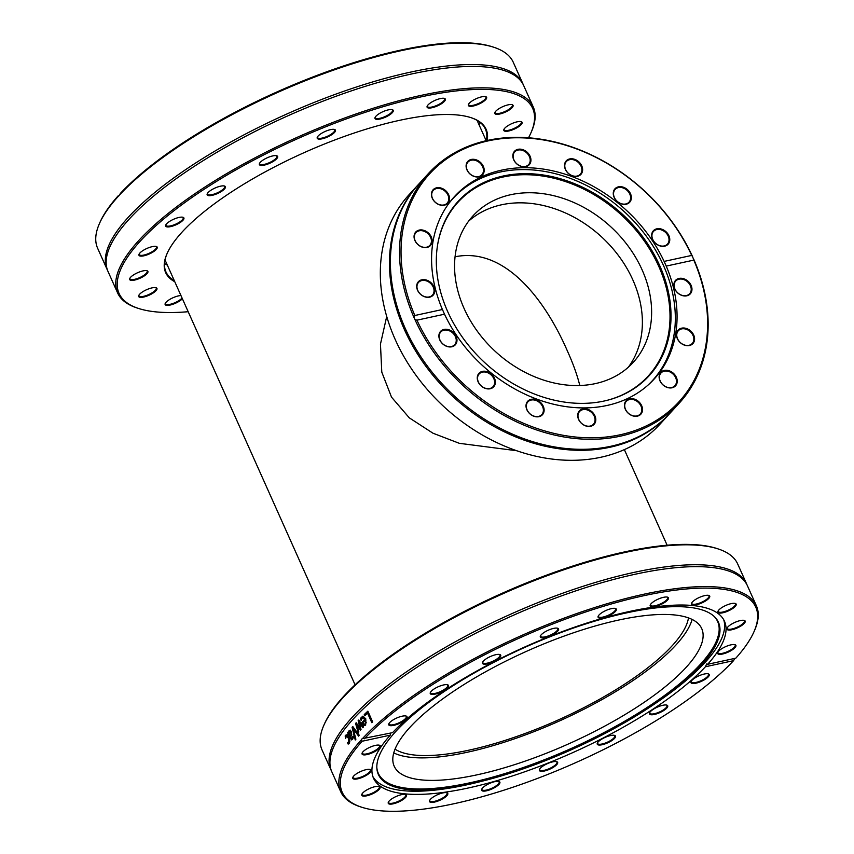 <?xml version="1.0" encoding="UTF-8"?>
<svg xmlns="http://www.w3.org/2000/svg" width="854" height="854" viewBox="0 0 854 854"><rect width="100%" height="100%" fill="white"/><g stroke="black" fill="none" stroke-linecap="round" stroke-linejoin="round"><path stroke-width="1.28" d="M718.118 548.919L716.762 548.471A226.556 68.373 155.9 0 0 501.511 593.562A226.556 68.373 155.9 0 0 324.424 723.968L323.847 725.281A227.676 68.715 -24.1 0 1 501.81 594.235A227.676 68.715 -24.1 0 1 718.118 548.919A227.676 68.715 -24.1 0 1 737.696 563.992L746.609 583.922A227.676 68.715 155.9 0 0 510.724 614.165A227.676 68.715 155.9 0 0 330.957 769.86A227.676 68.715 155.9 0 0 331.405 770.799M330.957 769.86L322.033 749.919A227.676 68.715 -24.1 0 1 323.847 725.281M747.015 584.883A227.676 68.715 155.9 0 0 746.609 583.922M734.846 658.391L733.554 660.654A226.556 68.373 -24.1 0 1 545.941 775.144A226.556 68.373 -24.1 0 1 361.658 807.211A226.556 68.373 -24.1 0 1 362.16 741.24L361.423 739.777A227.676 68.715 155.9 0 0 340.725 791.701A227.676 68.715 155.9 0 0 360.292 806.774L361.658 807.211M361.423 739.777A3.363 1.847 76.9 0 1 361.84 739.03A3.363 1.847 76.9 0 1 362.438 738.667L392.562 732.657A192.235 58.019 155.9 0 1 580.122 625.277A192.235 58.019 155.9 0 1 724.459 621.21A192.235 58.019 155.9 0 1 717.253 652.125A192.235 58.019 155.9 0 1 707.678 664.284L735.817 658.178A226.556 68.373 -24.1 0 0 753.997 631.714L754.573 630.401A227.676 68.715 155.9 0 0 756.377 605.764A227.676 68.715 155.9 0 0 584.52 610.877A227.676 68.715 155.9 0 0 362.438 738.667M756.377 605.764L747.463 585.833A227.676 68.715 155.9 0 0 713.816 567.696A227.676 68.715 155.9 0 0 511.578 616.076A227.676 68.715 155.9 0 0 340.714 734.6A227.676 68.715 155.9 0 0 331.8 771.76L340.725 791.701M355.883 739.222A227.676 68.715 155.9 0 0 355.243 739.98A2147.084 1844.597 -106.3 0 1 352.083 727.32A227.676 68.715 -24.1 0 1 352.777 726.519A2147.084 1394.582 19.9 0 0 359.31 735.315A227.676 68.715 155.9 0 0 358.595 736.127A2272.75 1494.778 -159.9 0 1 353.225 728.761A2272.75 1945.86 72.7 0 0 355.883 739.222M364.818 715.833L364.252 714.563A227.676 68.715 -24.1 0 1 367.85 711.168L372.654 721.908A227.676 68.715 155.9 0 0 371.81 722.687L367.572 713.218A227.676 68.715 155.9 0 0 364.818 715.833M360.954 717.883L362.833 716.154L365.779 718.801L365.64 725.121L363.975 725.484L361.936 722.463A227.676 68.715 -24.1 0 1 364.968 719.452L362.213 718L361.199 720.424A227.676 68.715 155.9 0 0 361.157 720.466L360.495 718.993L360.954 717.883L363.046 716.132M365.64 725.121L363.975 725.484L362.384 722.377A227.111 68.544 -24.1 0 1 365.405 719.378L362.651 717.926M363.163 717.563L362.213 718M358.84 731.835A227.676 68.715 155.9 0 0 358.189 732.561A3762.756 3133.966 -114.7 0 1 355.574 723.423A227.676 68.715 -24.1 0 1 356.182 722.762A2500.117 1616.334 22.8 0 0 359.94 727.928A2520.357 2074.974 -108.6 0 1 358.157 720.669A227.676 68.715 -24.1 0 1 358.797 720.007A3703.339 2444.917 27.3 0 0 363.473 726.957A227.676 68.715 155.9 0 0 362.736 727.715A4579.415 3092.985 -151.5 0 1 359.214 722.238A2668.088 2191.556 70.6 0 0 361.028 729.497A227.676 68.715 155.9 0 0 360.463 730.095A2539.668 1649.223 -157.2 0 1 356.705 724.897A5162.921 4264.033 61.7 0 0 358.84 731.835M348.165 732.017L348.549 732.871L349.147 730.458L350.204 730.277L351.336 731.75L351.763 734.867L350.535 737.322L351.421 738.518L352.883 736.297A227.676 68.715 -24.1 0 1 352.916 736.255L353.535 737.642L351.389 739.916L347.621 732.711A227.676 68.715 -24.1 0 1 348.165 732.017M348.549 732.871L349.147 730.458L350.204 730.277M351.421 738.518L352.595 737.952L353.353 736.18M352.659 739.276L351.389 739.916L348.09 732.593A227.111 68.544 -24.1 0 1 348.304 732.326M345.155 735.977L347.055 734.782L348.87 737.408L349.862 741.069L349.318 743.535L348.165 744.101L347.482 742.585A227.676 68.715 -24.1 0 1 347.514 742.542L348.795 742.339L348.325 738.112L346.094 736.276L345.667 738.422A227.676 68.715 155.9 0 0 345.635 738.454L345.155 735.977L347.535 734.654M346.03 734.984L347.055 734.782M349.318 743.535L348.165 744.101L348.069 742.681M348.122 742.681L349.286 742.211L348.806 737.995L346.575 736.148M346.713 735.999L346.094 736.276M390.641 733.074L390.299 735.134L362.16 741.24M364.423 738.763A226.556 68.373 -24.1 0 1 617.933 602.113A226.556 68.373 -24.1 0 1 753.997 631.714M358.883 735.796A2277.234 1498.631 -159.9 0 1 353.695 728.654L353.225 728.761M355.627 739.521A2151.258 1848.152 -106.4 0 1 352.542 727.213A227.111 68.544 -24.1 0 1 352.948 726.754M365.149 715.524L364.69 714.488A227.111 68.544 -24.1 0 1 367.946 711.403M372.13 722.388L367.572 713.218M365.427 720.488A227.676 68.715 155.9 0 0 363.099 722.783L364.071 724.16L365.181 723.968L365.864 720.413L365.779 722.452M364.071 724.16L365.619 723.882L364.519 724.075L365.619 723.882L366.217 722.377M361.327 719.762L361.391 717.798M365 725.558L364.423 725.398M360.762 729.775A2544.813 1653.504 -157.2 0 1 357.164 724.79L356.705 724.897M363.046 727.405A4589.599 3101.002 -151.4 0 1 359.662 722.153L359.214 722.238M359.94 727.928L360.399 727.832A2525.459 2079.074 -108.6 0 1 358.605 720.584A227.111 68.544 -24.1 0 1 358.947 720.232M358.563 732.156A3770.922 3140.542 -114.7 0 1 356.033 723.327A227.111 68.544 -24.1 0 1 356.342 722.986M349.499 731.953L349.051 734.002L350.055 736.244L350.909 734.675L350.78 732.572L349.499 731.953L350.108 731.707M349.98 731.835L351.25 732.454L351.378 734.557L350.055 736.244M349.617 730.341L350.674 730.159M345.71 737.397L345.635 735.849M348.603 742.553L349.286 742.211L348.603 742.553M733.554 660.654L705.415 666.76L706.632 663.985L707.678 664.284M390.299 735.134A192.235 58.019 155.9 0 0 373.508 778.197A192.235 58.019 155.9 0 0 517.855 774.14A192.235 58.019 155.9 0 0 705.415 666.76M431.227 798.543A9.981 3.01 155.9 0 0 429.626 800.508A9.981 3.01 155.9 0 0 439.885 800.262A9.981 3.01 155.9 0 0 446.909 792.768A9.981 3.01 155.9 0 0 431.227 798.543M368.095 789.235A9.981 3.01 155.9 0 0 361.882 794.22A9.981 3.01 155.9 0 0 372.152 793.974A9.981 3.01 155.9 0 0 379.165 786.491A9.981 3.01 155.9 0 0 368.095 789.235M374.063 745.734A9.981 3.01 155.9 0 0 362.16 752.982A9.981 3.01 155.9 0 0 372.429 752.737A9.981 3.01 155.9 0 0 379.454 745.243A9.981 3.01 155.9 0 0 374.063 745.734M651.143 714.766A9.981 3.01 155.9 0 0 663.323 710.784A9.981 3.01 155.9 0 0 666.846 705.137A9.981 3.01 155.9 0 0 657.356 707.123A9.981 3.01 155.9 0 0 649.563 712.866A9.981 3.01 155.9 0 0 651.143 714.766M539.344 770.094A9.981 3.01 155.9 0 0 550.606 768.792A9.981 3.01 155.9 0 0 556.787 761.704A9.981 3.01 155.9 0 0 547.307 763.689A9.981 3.01 155.9 0 0 539.504 769.433A9.981 3.01 155.9 0 0 539.344 770.094M482.008 788.68A9.981 3.01 155.9 0 0 481.709 789.203A9.981 3.01 155.9 0 0 491.979 788.957A9.981 3.01 155.9 0 0 499.003 781.463A9.981 3.01 155.9 0 0 490.1 783.203A9.981 3.01 155.9 0 0 482.008 788.68M597.619 744.635A9.981 3.01 155.9 0 0 609.82 741.795A9.981 3.01 155.9 0 0 614.624 735.401A9.981 3.01 155.9 0 0 605.144 737.386A9.981 3.01 155.9 0 0 597.341 743.129A9.981 3.01 155.9 0 0 597.619 744.635M694.654 683.424A9.981 3.01 155.9 0 0 705.991 678.77A9.981 3.01 155.9 0 0 708.34 673.881A9.981 3.01 155.9 0 0 698.85 675.866A9.981 3.01 155.9 0 0 691.046 681.62A9.981 3.01 155.9 0 0 694.654 683.424M361.925 770.97A9.981 3.01 155.9 0 0 352.862 777.247A9.981 3.01 155.9 0 0 363.131 777.001A9.981 3.01 155.9 0 0 370.156 769.518A9.981 3.01 155.9 0 0 361.925 770.97M391.975 798.736A9.981 3.01 155.9 0 0 388.335 802.237A9.981 3.01 155.9 0 0 398.594 801.991A9.981 3.01 155.9 0 0 405.618 794.498A9.981 3.01 155.9 0 0 391.975 798.736M652.296 705.521A186.289 56.225 155.9 0 0 711.478 652.307A186.289 56.225 155.9 0 0 714.681 616.94A186.289 56.225 155.9 0 0 525.456 647.097A186.289 56.225 155.9 0 0 376.849 768.066A186.289 56.225 155.9 0 0 484.464 780.599A186.289 56.225 155.9 0 0 652.296 705.521L654.772 703.856A192.235 58.019 155.9 0 0 715.833 648.955A192.235 58.019 155.9 0 0 723.68 619.662M372.878 776.585A192.235 58.019 155.9 0 0 481.581 781.335L484.464 780.599M446.535 792.672A9.426 2.84 -24.1 0 1 447.037 793.174A9.426 2.84 -24.1 0 1 439.596 799.611A9.426 2.84 -24.1 0 1 429.84 800.871A9.426 2.84 -24.1 0 1 429.808 800.155M405.244 794.401A9.426 2.84 -24.1 0 1 405.746 794.903A9.426 2.84 -24.1 0 1 398.306 801.34A9.426 2.84 -24.1 0 1 388.549 802.6A9.426 2.84 -24.1 0 1 388.517 801.885M378.792 786.395A9.426 2.84 -24.1 0 1 379.293 786.886A9.426 2.84 -24.1 0 1 371.864 793.334A9.426 2.84 -24.1 0 1 362.096 794.583A9.426 2.84 -24.1 0 1 362.064 793.878M369.782 769.422A9.426 2.84 -24.1 0 1 370.284 769.913A9.426 2.84 -24.1 0 1 362.843 776.361A9.426 2.84 -24.1 0 1 353.086 777.61A9.426 2.84 -24.1 0 1 353.044 776.905M379.069 745.147A9.426 2.84 -24.1 0 1 379.582 745.649A9.426 2.84 -24.1 0 1 372.141 752.086A9.426 2.84 -24.1 0 1 362.374 753.345A9.426 2.84 -24.1 0 1 362.342 752.63M405.767 715.962A9.426 2.84 -24.1 0 1 406.28 716.453A9.426 2.84 -24.1 0 1 398.839 722.9A9.426 2.84 -24.1 0 1 389.072 724.149A9.426 2.84 -24.1 0 1 389.04 723.445M447.261 684.705A9.426 2.84 -24.1 0 1 447.763 685.207A9.426 2.84 -24.1 0 1 440.322 691.644A9.426 2.84 -24.1 0 1 430.565 692.893A9.426 2.84 -24.1 0 1 430.533 692.188M499.483 654.452A9.426 2.84 -24.1 0 1 499.643 654.548A9.426 2.84 -24.1 0 1 499.985 654.943A9.426 2.84 -24.1 0 1 492.544 661.391A9.426 2.84 -24.1 0 1 482.788 662.64A9.426 2.84 -24.1 0 1 482.745 661.935M557.32 628.149A9.426 2.84 -24.1 0 1 557.822 628.64A9.426 2.84 -24.1 0 1 557.897 629.035A9.426 2.84 -24.1 0 1 549.795 635.344A9.426 2.84 -24.1 0 1 540.625 636.337A9.426 2.84 -24.1 0 1 540.582 635.632M615.104 608.379A9.426 2.84 -24.1 0 1 615.606 608.87A9.426 2.84 -24.1 0 1 615.254 610.386A9.426 2.84 -24.1 0 1 606.223 616.108A9.426 2.84 -24.1 0 1 598.408 616.567A9.426 2.84 -24.1 0 1 598.376 615.862M667.198 597.074A9.426 2.84 -24.1 0 1 667.7 597.576A9.426 2.84 -24.1 0 1 666.109 600.437A9.426 2.84 -24.1 0 1 656.972 605.262A9.426 2.84 -24.1 0 1 650.502 605.262A9.426 2.84 -24.1 0 1 650.47 604.557M708.489 595.345A9.426 2.84 -24.1 0 1 708.991 595.846A9.426 2.84 -24.1 0 1 705.479 600.159A9.426 2.84 -24.1 0 1 691.793 603.532A9.426 2.84 -24.1 0 1 691.761 602.828M734.931 603.362A9.426 2.84 -24.1 0 1 735.443 603.853A9.426 2.84 -24.1 0 1 729.497 609.575A9.426 2.84 -24.1 0 1 718.235 611.549A9.426 2.84 -24.1 0 1 718.203 610.845M743.951 620.335A9.426 2.84 -24.1 0 1 744.453 620.826A9.426 2.84 -24.1 0 1 735.838 627.765A9.426 2.84 -24.1 0 1 727.256 628.523A9.426 2.84 -24.1 0 1 727.224 627.818M734.654 644.599A9.426 2.84 -24.1 0 1 735.166 645.101A9.426 2.84 -24.1 0 1 723.861 652.958A9.426 2.84 -24.1 0 1 717.958 652.787A9.426 2.84 -24.1 0 1 717.926 652.082M707.955 673.785A9.426 2.84 -24.1 0 1 708.457 674.286A9.426 2.84 -24.1 0 1 704.304 679.015A9.426 2.84 -24.1 0 1 694.74 682.666A9.426 2.84 -24.1 0 1 691.26 681.983A9.426 2.84 -24.1 0 1 691.228 681.279M666.472 705.041A9.426 2.84 -24.1 0 1 666.974 705.543A9.426 2.84 -24.1 0 1 661.594 710.966A9.426 2.84 -24.1 0 1 651.335 714.008A9.426 2.84 -24.1 0 1 649.777 713.239A9.426 2.84 -24.1 0 1 649.734 712.524M614.25 735.305A9.426 2.84 -24.1 0 1 614.752 735.796A9.426 2.84 -24.1 0 1 608.069 741.891A9.426 2.84 -24.1 0 1 597.896 743.887A9.426 2.84 -24.1 0 1 597.554 743.492A9.426 2.84 -24.1 0 1 597.522 742.788M556.413 761.608A9.426 2.84 -24.1 0 1 556.915 762.099A9.426 2.84 -24.1 0 1 549.485 768.547A9.426 2.84 -24.1 0 1 539.717 769.796A9.426 2.84 -24.1 0 1 539.643 769.401A9.426 2.84 -24.1 0 1 539.685 769.091M403.312 715.983A9.981 3.01 155.9 0 0 388.858 723.786A9.981 3.01 155.9 0 0 399.128 723.541A9.981 3.01 155.9 0 0 406.152 716.058A9.981 3.01 155.9 0 0 403.312 715.983M500.359 654.783A9.981 3.01 155.9 0 0 499.857 654.538A9.981 3.01 155.9 0 0 490.377 656.534A9.981 3.01 155.9 0 0 482.574 662.277A9.981 3.01 155.9 0 0 492.171 662.32A9.981 3.01 155.9 0 0 500.359 654.783M615.969 610.738A9.981 3.01 155.9 0 0 615.488 608.475A9.981 3.01 155.9 0 0 605.998 610.461A9.981 3.01 155.9 0 0 598.195 616.204A9.981 3.01 155.9 0 0 604.931 617.293A9.981 3.01 155.9 0 0 615.969 610.738M706.002 600.672A9.981 3.01 155.9 0 0 708.863 595.441A9.981 3.01 155.9 0 0 699.383 597.426A9.981 3.01 155.9 0 0 691.58 603.17A9.981 3.01 155.9 0 0 695.679 604.91A9.981 3.01 155.9 0 0 706.002 600.672M736.052 628.437A9.981 3.01 155.9 0 0 744.325 620.431A9.981 3.01 155.9 0 0 734.846 622.417A9.981 3.01 155.9 0 0 727.042 628.16A9.981 3.01 155.9 0 0 736.052 628.437M723.914 653.684A9.981 3.01 155.9 0 0 733.725 648.805A9.981 3.01 155.9 0 0 735.038 644.695A9.981 3.01 155.9 0 0 725.548 646.681A9.981 3.01 155.9 0 0 717.744 652.424A9.981 3.01 155.9 0 0 723.914 653.684M729.882 610.172A9.981 3.01 155.9 0 0 735.315 603.458A9.981 3.01 155.9 0 0 725.825 605.443A9.981 3.01 155.9 0 0 718.022 611.186A9.981 3.01 155.9 0 0 729.882 610.172M666.75 600.874A9.981 3.01 155.9 0 0 667.572 597.17A9.981 3.01 155.9 0 0 658.092 599.156A9.981 3.01 155.9 0 0 650.289 604.899A9.981 3.01 155.9 0 0 655.659 606.372A9.981 3.01 155.9 0 0 666.75 600.874M558.633 629.313A9.981 3.01 155.9 0 0 557.694 628.245A9.981 3.01 155.9 0 0 548.204 630.231A9.981 3.01 155.9 0 0 540.401 635.974A9.981 3.01 155.9 0 0 548.567 636.582A9.981 3.01 155.9 0 0 558.633 629.313M446.834 684.652A9.981 3.01 155.9 0 0 437.387 687.139A9.981 3.01 155.9 0 0 430.352 692.53A9.981 3.01 155.9 0 0 440.611 692.284A9.981 3.01 155.9 0 0 447.635 684.801A9.981 3.01 155.9 0 0 446.834 684.652M498.619 781.378A9.426 2.84 -24.1 0 1 499.131 781.869A9.426 2.84 -24.1 0 1 491.69 788.317A9.426 2.84 -24.1 0 1 481.923 789.566A9.426 2.84 -24.1 0 1 481.891 788.861M376.827 767.49A185.873 56.097 155.9 0 0 523.385 767.511A185.873 56.097 155.9 0 0 710.667 651.41A185.873 56.097 155.9 0 0 714.264 616.545M695.423 655.723A168.451 50.845 155.9 0 0 701.742 628.64A168.451 50.845 155.9 0 0 527.206 651.015A168.451 50.845 155.9 0 0 394.196 766.209A168.451 50.845 155.9 0 0 533.835 758.032A168.451 50.845 155.9 0 0 695.423 655.723M393.747 752.897A168.451 50.845 155.9 0 0 542.749 728.142A168.451 50.845 155.9 0 0 685.356 633.22A168.451 50.845 155.9 0 0 692.114 619.438M470.671 117.542A174.963 52.799 -24.1 0 1 485.371 129.018A174.963 52.799 -24.1 0 1 486.364 140.632M174.248 280.55A174.963 52.799 -24.1 0 1 165.954 271.903A174.963 52.799 -24.1 0 1 167.203 253.296M487.186 140.451A175.518 52.969 155.9 0 0 471.013 117.66A175.518 52.969 155.9 0 0 195.31 219.168A175.518 52.969 155.9 0 0 167.053 253.627A175.518 52.969 155.9 0 0 174.771 281.735M188.179 311.71A226.556 68.373 -24.1 0 1 138.551 308.454A226.556 68.373 -24.1 0 1 157.349 224.463A226.556 68.373 -24.1 0 1 408.938 99.683A226.556 68.373 -24.1 0 1 530.889 132.957A226.556 68.373 -24.1 0 1 528.541 137.74M512.944 129.68A9.981 3.01 155.9 0 0 521.228 121.663A9.981 3.01 155.9 0 0 511.738 123.659A9.981 3.01 155.9 0 0 503.935 129.402A9.981 3.01 155.9 0 0 512.944 129.68M482.894 101.914A9.981 3.01 155.9 0 0 485.755 96.683A9.981 3.01 155.9 0 0 476.276 98.669A9.981 3.01 155.9 0 0 468.472 104.412A9.981 3.01 155.9 0 0 472.572 106.152A9.981 3.01 155.9 0 0 482.894 101.914M392.861 111.981A9.981 3.01 155.9 0 0 392.381 109.718A9.981 3.01 155.9 0 0 382.891 111.703A9.981 3.01 155.9 0 0 375.087 117.446A9.981 3.01 155.9 0 0 381.834 118.535A9.981 3.01 155.9 0 0 392.861 111.981M277.251 156.026A9.981 3.01 155.9 0 0 276.749 155.78A9.981 3.01 155.9 0 0 267.27 157.766A9.981 3.01 155.9 0 0 259.467 163.52A9.981 3.01 155.9 0 0 269.063 163.562A9.981 3.01 155.9 0 0 277.251 156.026M180.215 217.226A9.981 3.01 155.9 0 0 165.761 225.029A9.981 3.01 155.9 0 0 176.02 224.783A9.981 3.01 155.9 0 0 183.044 217.3A9.981 3.01 155.9 0 0 180.215 217.226M138.818 272.212A9.981 3.01 155.9 0 0 129.765 278.489A9.981 3.01 155.9 0 0 140.024 278.244A9.981 3.01 155.9 0 0 147.048 270.761A9.981 3.01 155.9 0 0 138.818 272.212M180.963 295.559A9.981 3.01 155.9 0 0 168.878 299.978A9.981 3.01 155.9 0 0 165.228 303.469A9.981 3.01 155.9 0 0 171.216 304.782A9.981 3.01 155.9 0 0 182.393 298.761M144.988 290.477A9.981 3.01 155.9 0 0 138.775 295.463A9.981 3.01 155.9 0 0 149.044 295.217A9.981 3.01 155.9 0 0 156.068 287.723A9.981 3.01 155.9 0 0 144.988 290.477M150.955 246.977A9.981 3.01 155.9 0 0 139.053 254.214A9.981 3.01 155.9 0 0 149.322 253.969A9.981 3.01 155.9 0 0 156.346 246.486A9.981 3.01 155.9 0 0 150.955 246.977M223.727 185.884A9.981 3.01 155.9 0 0 214.279 188.382A9.981 3.01 155.9 0 0 207.244 193.773A9.981 3.01 155.9 0 0 217.514 193.527A9.981 3.01 155.9 0 0 224.527 186.044A9.981 3.01 155.9 0 0 223.727 185.884M335.526 130.555A9.981 3.01 155.9 0 0 334.587 129.488A9.981 3.01 155.9 0 0 325.107 131.473A9.981 3.01 155.9 0 0 317.304 137.216A9.981 3.01 155.9 0 0 325.459 137.825A9.981 3.01 155.9 0 0 335.526 130.555M443.642 102.106A9.981 3.01 155.9 0 0 444.464 98.413A9.981 3.01 155.9 0 0 434.985 100.398A9.981 3.01 155.9 0 0 427.181 106.142A9.981 3.01 155.9 0 0 432.551 107.604A9.981 3.01 155.9 0 0 443.642 102.106M506.774 111.415A9.981 3.01 155.9 0 0 512.208 104.7A9.981 3.01 155.9 0 0 502.718 106.686A9.981 3.01 155.9 0 0 494.925 112.429A9.981 3.01 155.9 0 0 506.774 111.415M479.916 122.261A174.963 52.799 -24.1 0 1 479.436 125.634M167.395 265.22A174.963 52.799 -24.1 0 1 164.555 263.331M520.844 121.567A9.426 2.84 -24.1 0 1 521.356 122.069A9.426 2.84 -24.1 0 1 512.731 129.007A9.426 2.84 -24.1 0 1 504.148 129.765A9.426 2.84 -24.1 0 1 504.116 129.061M511.834 104.604A9.426 2.84 -24.1 0 1 512.336 105.095A9.426 2.84 -24.1 0 1 506.401 110.817A9.426 2.84 -24.1 0 1 495.139 112.792A9.426 2.84 -24.1 0 1 495.096 112.087M485.382 96.587A9.426 2.84 -24.1 0 1 485.883 97.078A9.426 2.84 -24.1 0 1 482.371 101.402A9.426 2.84 -24.1 0 1 468.686 104.775A9.426 2.84 -24.1 0 1 468.654 104.071M444.091 98.317A9.426 2.84 -24.1 0 1 444.592 98.808A9.426 2.84 -24.1 0 1 443.002 101.679A9.426 2.84 -24.1 0 1 433.864 106.504A9.426 2.84 -24.1 0 1 427.395 106.504A9.426 2.84 -24.1 0 1 427.363 105.8M391.997 109.622A9.426 2.84 -24.1 0 1 392.509 110.113A9.426 2.84 -24.1 0 1 392.157 111.628A9.426 2.84 -24.1 0 1 383.115 117.35A9.426 2.84 -24.1 0 1 375.301 117.809A9.426 2.84 -24.1 0 1 375.269 117.105M334.213 129.392A9.426 2.84 -24.1 0 1 334.715 129.883A9.426 2.84 -24.1 0 1 334.789 130.278A9.426 2.84 -24.1 0 1 326.687 136.587A9.426 2.84 -24.1 0 1 317.517 137.579A9.426 2.84 -24.1 0 1 317.432 137.184A9.426 2.84 -24.1 0 1 317.474 136.875M276.376 155.684A9.426 2.84 -24.1 0 1 276.536 155.791A9.426 2.84 -24.1 0 1 276.877 156.186A9.426 2.84 -24.1 0 1 270.195 162.281A9.426 2.84 -24.1 0 1 260.022 164.278A9.426 2.84 -24.1 0 1 259.68 163.883A9.426 2.84 -24.1 0 1 259.648 163.178M224.154 185.948A9.426 2.84 -24.1 0 1 224.655 186.45A9.426 2.84 -24.1 0 1 219.275 191.872A9.426 2.84 -24.1 0 1 209.027 194.904A9.426 2.84 -24.1 0 1 207.458 194.136A9.426 2.84 -24.1 0 1 207.426 193.431M182.671 217.204A9.426 2.84 -24.1 0 1 183.172 217.695A9.426 2.84 -24.1 0 1 179.009 222.424A9.426 2.84 -24.1 0 1 169.455 226.086A9.426 2.84 -24.1 0 1 165.975 225.392A9.426 2.84 -24.1 0 1 165.932 224.687M155.972 246.39A9.426 2.84 -24.1 0 1 156.474 246.891A9.426 2.84 -24.1 0 1 145.169 254.748A9.426 2.84 -24.1 0 1 139.277 254.577A9.426 2.84 -24.1 0 1 139.234 253.873M146.674 270.665A9.426 2.84 -24.1 0 1 147.176 271.156A9.426 2.84 -24.1 0 1 138.551 278.094A9.426 2.84 -24.1 0 1 129.979 278.852A9.426 2.84 -24.1 0 1 129.936 278.148M155.684 287.627A9.426 2.84 -24.1 0 1 156.197 288.129A9.426 2.84 -24.1 0 1 150.251 293.851A9.426 2.84 -24.1 0 1 138.988 295.826A9.426 2.84 -24.1 0 1 138.956 295.121M182.041 297.982A9.426 2.84 -24.1 0 1 179.126 300.459A9.426 2.84 -24.1 0 1 165.441 303.832A9.426 2.84 -24.1 0 1 165.409 303.127M118.183 195.822A226.556 68.373 155.9 0 0 100.003 222.286L99.427 223.599A227.676 68.715 -24.1 0 1 118.322 196.313L119.154 195.609M493.708 47.226L492.342 46.789A226.556 68.373 155.9 0 0 308.059 78.856A226.556 68.373 155.9 0 0 120.446 193.346L119.336 195.203A227.676 68.715 -24.1 0 1 136.085 178.902A227.676 68.715 -24.1 0 1 493.708 47.226A227.676 68.715 -24.1 0 1 513.275 62.299L522.851 83.703A227.676 68.715 -24.1 0 1 523.256 84.663M530.889 132.957L531.466 131.644A227.676 68.715 155.9 0 0 533.27 107.006A227.676 68.715 155.9 0 0 376.977 107.081A227.676 68.715 155.9 0 0 156.079 223.609A227.676 68.715 155.9 0 0 117.617 292.933A227.676 68.715 155.9 0 0 137.184 308.016L138.551 308.454M117.617 292.933L108.042 271.54A227.676 68.715 -24.1 0 1 116.955 234.37A227.676 68.715 -24.1 0 1 146.504 202.206A227.676 68.715 -24.1 0 1 490.057 67.477A227.676 68.715 -24.1 0 1 523.705 85.603L533.27 107.006M107.647 270.579A227.676 68.715 -24.1 0 1 107.198 269.64L97.623 248.236A227.676 68.715 -24.1 0 1 99.427 223.599M107.198 269.64A227.676 68.715 -24.1 0 1 145.66 200.306A227.676 68.715 -24.1 0 1 366.558 83.788A227.676 68.715 -24.1 0 1 522.851 83.703M119.336 195.203L118.322 196.313M477.792 121.962A172.604 52.094 155.9 0 0 477.781 120.788M164.875 260.758A172.604 52.094 155.9 0 0 165.751 261.548M516.467 450.698L459.345 443.322L432.978 433.213L409.279 417.841L391.527 397.163L381.791 372.13L380.457 344.13L386.723 316.418M688.473 617.901A163.744 49.415 -24.1 0 1 672.119 645.795A163.744 49.415 -24.1 0 1 526.801 732.849A163.744 49.415 -24.1 0 1 395.028 749.161M669.237 414.083L660.089 424.086A170.021 133.064 -137.6 0 1 410.849 367.861A170.021 133.064 -137.6 0 1 409.162 194.584L418.321 184.571A170.021 133.064 42.4 0 0 419.997 357.858A170.021 133.064 42.4 0 0 669.237 414.083A170.021 133.064 42.4 0 0 669.696 413.582M693.694 259.125L693.811 260.107A168.9 132.189 -137.6 0 1 620.079 434.793A168.9 132.189 -137.6 0 1 416.933 320.175L414.959 319.609A170.021 133.064 42.4 0 0 430.074 346.841A170.021 133.064 42.4 0 0 679.314 403.067A170.021 133.064 42.4 0 0 693.694 259.125A3.363 1.783 -102.7 0 1 693.128 258.175A3.363 1.783 -102.7 0 1 692.754 257.022A170.021 133.064 42.4 0 0 428.388 173.565A170.021 133.064 42.4 0 0 414.009 317.507L414.841 315.5L442.425 309.511L444.518 314.197L416.933 320.175M428.388 173.565L419.239 183.567A170.021 133.064 42.4 0 0 420.915 356.855A170.021 133.064 42.4 0 0 670.155 413.08L679.314 403.067M414.959 319.609L414.009 317.507M414.841 315.5A168.9 132.189 -137.6 0 1 488.573 140.803A168.9 132.189 -137.6 0 1 691.708 255.421L692.754 257.022M693.811 260.107L666.216 266.096L664.124 261.409L691.708 255.421M664.124 261.409A135.263 105.853 42.4 0 0 454.52 196.516A135.263 105.853 42.4 0 0 442.425 309.511M530.676 157.947A9.981 7.814 42.4 0 0 515.592 150.336A9.981 7.814 42.4 0 0 519.424 165.697A9.981 7.814 42.4 0 0 530.676 157.947M630.092 201.768A9.981 7.814 42.4 0 0 622.449 186.951A9.981 7.814 42.4 0 0 614.41 197.872A9.981 7.814 42.4 0 0 630.092 201.768M423.52 279.61A9.981 7.814 42.4 0 0 419.239 292.954A9.981 7.814 42.4 0 0 434.451 292.879A9.981 7.814 42.4 0 0 423.52 279.61M445.115 190.196A9.981 7.814 42.4 0 0 431.409 194.242A9.981 7.814 42.4 0 0 444.881 205.045A9.981 7.814 42.4 0 0 445.115 190.196M482.425 164.705A9.981 7.814 42.4 0 0 466.839 162.772A9.981 7.814 42.4 0 0 476.201 176.927A9.981 7.814 42.4 0 0 482.425 164.705M424.427 230.548A9.981 7.814 42.4 0 0 414.692 239.963A9.981 7.814 42.4 0 0 430.224 245.76A9.981 7.814 42.4 0 0 424.427 230.548M666.12 245.674A9.981 7.814 42.4 0 0 664.305 230.431A9.981 7.814 42.4 0 0 651.719 236.387A9.981 7.814 42.4 0 0 666.12 245.674M582.535 170.96A9.981 7.814 42.4 0 0 570.226 158.833A9.981 7.814 42.4 0 0 567.953 173.052A9.981 7.814 42.4 0 0 582.535 170.96M444.518 314.197A135.263 105.853 42.4 0 0 455.855 334.362A135.263 105.853 42.4 0 0 654.132 379.091A135.263 105.853 42.4 0 0 666.216 266.096M529.95 158.203A9.426 7.376 -137.6 0 1 528.615 164.608A9.426 7.376 -137.6 0 1 516.681 163.69A9.426 7.376 -137.6 0 1 514.706 151.895A9.426 7.376 -137.6 0 1 523.246 150.646A9.426 7.376 -137.6 0 1 529.95 158.203M581.798 171.035A9.426 7.376 -137.6 0 1 580.293 174.227A9.426 7.376 -137.6 0 1 568.358 173.309A9.426 7.376 -137.6 0 1 566.383 161.513A9.426 7.376 -137.6 0 1 576.535 161.086A9.426 7.376 -137.6 0 1 581.798 171.035M629.419 201.672A9.426 7.376 -137.6 0 1 629.035 202.152A9.426 7.376 -137.6 0 1 617.111 201.234A9.426 7.376 -137.6 0 1 615.136 189.428A9.426 7.376 -137.6 0 1 626.772 190.09A9.426 7.376 -137.6 0 1 629.419 201.672M665.576 245.472A9.426 7.376 -137.6 0 1 654.484 242.152A9.426 7.376 -137.6 0 1 653.524 231.391A9.426 7.376 -137.6 0 1 665.458 232.309A9.426 7.376 -137.6 0 1 667.433 244.116A9.426 7.376 -137.6 0 1 665.576 245.472M684.769 295.74A9.426 7.376 -137.6 0 1 675.61 290.296A9.426 7.376 -137.6 0 1 675.727 281.019A9.426 7.376 -137.6 0 1 687.651 281.937A9.426 7.376 -137.6 0 1 689.626 293.733A9.426 7.376 -137.6 0 1 684.769 295.74M684.054 344.856A9.426 7.376 -137.6 0 1 678.343 330.744A9.426 7.376 -137.6 0 1 690.267 331.662A9.426 7.376 -137.6 0 1 692.242 343.457A9.426 7.376 -137.6 0 1 684.054 344.856M663.558 385.314A9.426 7.376 -137.6 0 1 660.985 373.006A9.426 7.376 -137.6 0 1 672.92 373.924A9.426 7.376 -137.6 0 1 674.895 385.72A9.426 7.376 -137.6 0 1 663.558 385.314M626.398 410.966A9.426 7.376 -137.6 0 1 626.302 401.359A9.426 7.376 -137.6 0 1 638.226 402.277A9.426 7.376 -137.6 0 1 640.201 414.083A9.426 7.376 -137.6 0 1 626.398 410.966M578.222 417.905A9.426 7.376 -137.6 0 1 579.567 411.5A9.426 7.376 -137.6 0 1 591.491 412.418A9.426 7.376 -137.6 0 1 593.466 424.224A9.426 7.376 -137.6 0 1 584.926 425.473A9.426 7.376 -137.6 0 1 578.222 417.905M526.384 405.084A9.426 7.376 -137.6 0 1 527.889 401.882A9.426 7.376 -137.6 0 1 539.813 402.8A9.426 7.376 -137.6 0 1 541.788 414.606A9.426 7.376 -137.6 0 1 531.636 415.033A9.426 7.376 -137.6 0 1 526.384 405.084M478.752 374.436A9.426 7.376 -137.6 0 1 479.137 373.967A9.426 7.376 -137.6 0 1 491.071 374.885A9.426 7.376 -137.6 0 1 493.046 386.681A9.426 7.376 -137.6 0 1 481.41 386.029A9.426 7.376 -137.6 0 1 478.752 374.436M442.596 330.647A9.426 7.376 -137.6 0 1 453.687 333.967A9.426 7.376 -137.6 0 1 454.648 344.717A9.426 7.376 -137.6 0 1 442.724 343.799A9.426 7.376 -137.6 0 1 440.749 332.003A9.426 7.376 -137.6 0 1 442.596 330.647M423.413 280.368A9.426 7.376 -137.6 0 1 432.562 285.823A9.426 7.376 -137.6 0 1 432.455 295.1A9.426 7.376 -137.6 0 1 420.52 294.182A9.426 7.376 -137.6 0 1 418.545 282.386A9.426 7.376 -137.6 0 1 423.413 280.368M424.118 231.263A9.426 7.376 -137.6 0 1 429.829 245.376A9.426 7.376 -137.6 0 1 417.905 244.457A9.426 7.376 -137.6 0 1 415.93 232.651A9.426 7.376 -137.6 0 1 424.118 231.263M444.614 190.805A9.426 7.376 -137.6 0 1 447.186 203.113A9.426 7.376 -137.6 0 1 435.262 202.195A9.426 7.376 -137.6 0 1 433.277 190.399A9.426 7.376 -137.6 0 1 444.614 190.805M684.214 345.059A9.981 7.814 42.4 0 0 693.95 335.643A9.981 7.814 42.4 0 0 678.428 329.836A9.981 7.814 42.4 0 0 684.214 345.059M626.228 410.902A9.981 7.814 42.4 0 0 641.802 412.824A9.981 7.814 42.4 0 0 632.44 398.669A9.981 7.814 42.4 0 0 626.228 410.902M526.107 404.636A9.981 7.814 42.4 0 0 538.415 416.773A9.981 7.814 42.4 0 0 540.689 402.554A9.981 7.814 42.4 0 0 526.107 404.636M442.521 329.932A9.981 7.814 42.4 0 0 444.347 345.165A9.981 7.814 42.4 0 0 456.933 339.219A9.981 7.814 42.4 0 0 442.521 329.932M478.55 373.828A9.981 7.814 42.4 0 0 486.193 388.645A9.981 7.814 42.4 0 0 494.242 377.724A9.981 7.814 42.4 0 0 478.55 373.828M577.966 417.649A9.981 7.814 42.4 0 0 593.06 425.26A9.981 7.814 42.4 0 0 589.228 409.909A9.981 7.814 42.4 0 0 577.966 417.649M663.537 385.41A9.981 7.814 42.4 0 0 677.233 381.354A9.981 7.814 42.4 0 0 663.761 370.551A9.981 7.814 42.4 0 0 663.537 385.41M685.121 295.986A9.981 7.814 42.4 0 0 689.413 282.642A9.981 7.814 42.4 0 0 674.201 282.727A9.981 7.814 42.4 0 0 685.121 295.986M481.784 165.153A9.426 7.376 -137.6 0 1 481.869 174.75A9.426 7.376 -137.6 0 1 469.946 173.832A9.426 7.376 -137.6 0 1 467.971 162.036A9.426 7.376 -137.6 0 1 481.784 165.153M647.46 385.602A135.039 105.682 42.4 0 0 652.424 380.617A135.039 105.682 42.4 0 0 663.473 265.466A135.039 105.682 42.4 0 0 453.154 198.341A135.039 105.682 42.4 0 0 448.628 203.732M659.662 265.519A129.317 101.199 42.4 0 0 536.28 174.152A129.317 101.199 42.4 0 0 437.568 245.087A129.317 101.199 42.4 0 0 485.36 363.196A129.317 101.199 42.4 0 0 607.258 400.291A129.317 101.199 42.4 0 0 659.662 265.519M606.863 400.387A128.826 100.815 42.4 0 0 658.701 266.224A128.826 100.815 42.4 0 0 535.992 175.23A128.826 100.815 42.4 0 0 437.504 245.482M642.091 269.832A108.565 84.962 42.4 0 0 472.988 215.87A108.565 84.962 42.4 0 0 495.758 351.837A108.565 84.962 42.4 0 0 633.209 362.416A108.565 84.962 42.4 0 0 642.091 269.832M628.33 367.22A108.565 84.962 42.4 0 0 632.857 279.931A108.565 84.962 42.4 0 0 468.632 221.154M455.075 256.776C504.906 246.678 545.332 299.925 567.59 351.432C573.141 363.697 577.219 375.055 579.802 385.517M165.035 259.958L355.083 684.812M477.087 120.371L486.172 140.686M624.37 449.642L667.123 545.226M649.851 383.435L652.424 380.617M450.57 201.16L453.154 198.341"/></g></svg>
